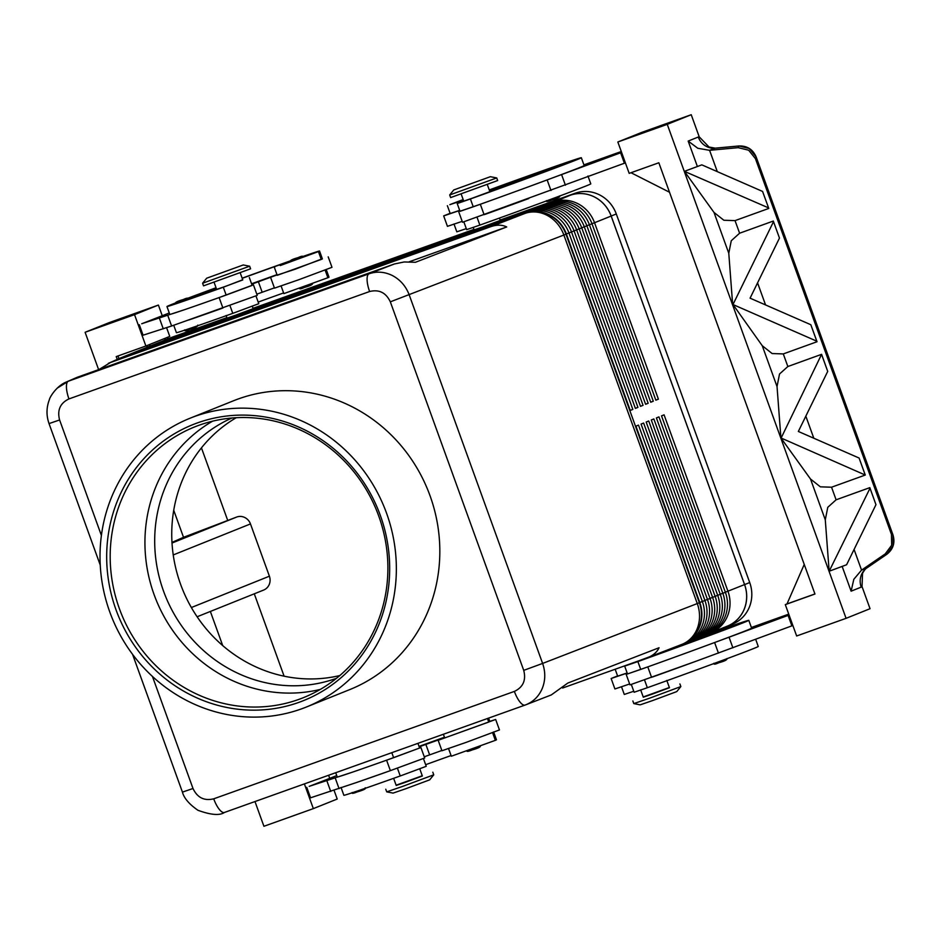 <?xml version="1.0" encoding="UTF-8"?>
<svg xmlns="http://www.w3.org/2000/svg" width="941" height="941" viewBox="0 0 941 941"><rect width="100%" height="100%" fill="white"/><g stroke="black" fill="none" stroke-linecap="round" stroke-linejoin="round"><path stroke-width="1.41" d="M231.933 418.016A140.327 132.446 -111.9 0 0 163.522 591.089A140.327 132.446 -111.9 0 0 336.019 678.473A140.327 132.446 -111.9 0 0 336.478 678.308M708.844 635.622L704.433 637.128C704.044 635.904 706.691 634.528 712.384 632.999L708.796 634.434L712.384 632.999C716.019 631.293 717.724 631.093 717.501 632.399L708.844 635.622M627.177 673.05L611.132 678.508L617.578 675.92M631.317 684.483L634.128 692.247L647.337 687.718A88.96 1.082 -19.9 0 0 758.258 646.479L755.682 639.339M615.167 669.251L617.661 676.144L627.141 672.968M703.162 635.845A88.96 1.082 160.1 0 1 748.801 620.342A88.96 1.082 160.1 0 1 637.869 661.582L624.659 666.11L657.218 653.936M657.277 654.101L704.397 636.986M624.659 666.11L627.506 673.944L640.715 669.416A88.96 1.082 -19.9 0 0 648.772 666.534A88.96 1.082 -19.9 0 0 692.47 650.702A88.96 1.082 -19.9 0 0 751.636 628.176L748.801 620.342M640.656 689.871L643.303 697.199L652.113 694.176L669.451 687.73L666.793 680.414M643.221 696.963L669.357 687.495M632.858 700.974L633.811 703.597L649.655 698.163L680.849 686.565L679.896 683.942M633.811 703.597L640.162 704.844L652.489 700.61L676.755 691.6L680.849 686.565M444.623 737.709L438.165 740.296L441.952 750.753L466.007 742.425L499.459 729.934L495.672 719.477L489.802 721.371M438.165 740.296L495.672 719.477M493.625 731.933L496.472 739.779A65.752 0.8 160.1 0 1 495.354 740.344L451.327 756.223L448.481 748.389M423.403 758.47L426.238 766.315L400.243 775.972A88.96 1.082 160.1 0 1 343.877 795.298L341.042 787.452M417.922 743.343L419.615 748.013L393.62 757.681A88.96 1.082 160.1 0 1 385.834 760.457A88.96 1.082 160.1 0 1 352.31 772.208A88.96 1.082 160.1 0 1 337.254 777.007L335.702 772.714M419.768 768.856L422.356 775.996L405.018 782.442L396.22 785.453L393.632 778.336M422.274 775.76L396.126 785.217M432.813 772.208L433.754 774.831L402.56 786.417L386.716 791.863L385.763 789.24M433.754 774.831L429.661 779.854L405.395 788.876L393.079 793.098L386.716 791.863M188.294 299.003L175.226 303.731C174.838 302.496 177.484 301.12 183.177 299.603L176.038 302.273L183.177 299.603C186.812 297.897 188.518 297.697 188.294 299.003M249.636 266.209L202.597 283.229L203.538 285.852L250.588 268.82L249.636 266.209L243.272 264.962L206.679 278.207L243.272 264.962M252.235 306.06L253.188 308.672L235.85 315.117L227.052 318.14L226.099 315.517M213.995 282.065L216.642 289.381L225.452 286.37L242.778 279.924L240.131 272.608M303.143 257.069L290.075 261.798C289.687 260.563 292.333 259.187 298.026 257.669L290.887 260.339L298.026 257.669C301.661 255.964 303.367 255.764 303.143 257.069M173.732 325.268L176.414 332.679A88.96 1.082 -19.9 0 0 232.78 313.365L258.775 303.696L255.964 295.945M281.1 285.993L283.853 293.616L327.891 277.724A65.752 0.8 -19.9 0 0 328.997 277.16L326.268 269.62M242.719 279.748L223.311 287.228A88.96 1.082 160.1 0 1 166.957 306.543A88.96 1.082 160.1 0 1 175.202 303.061M249.318 277.56L252.153 285.405L226.158 295.062A88.96 1.082 160.1 0 1 218.371 297.838L252.117 285.311M302.743 256.528A65.752 0.8 160.1 0 1 319.54 251.024A65.752 0.8 160.1 0 1 318.434 251.588L280.23 265.562L290.016 261.492M277.16 275.09L294.756 269.361L322.34 258.751M270.702 277.677L274.49 288.134L298.544 279.818L331.985 267.315L328.209 256.858M541.369 173.003L550.038 169.78C550.25 168.474 548.544 168.674 544.921 170.38L541.334 171.827L544.921 170.38C538.511 172.215 535.852 173.591 536.97 174.508L541.369 173.003M496.73 177.943L497.671 180.554L450.633 197.586L449.68 194.975L496.73 177.943L490.367 176.696L453.774 189.941L490.367 176.696M473.252 227.44L474.135 229.875L482.945 226.852L500.283 220.406L499.436 218.077M461.172 194.046L463.737 201.127L472.535 198.104L489.873 191.658L487.309 184.577M587.96 176.014L590.795 183.86A88.96 1.082 160.1 0 1 479.863 225.099L466.654 229.628L463.819 221.782M536.935 174.367L489.802 191.482M463.666 200.951L458.302 203.174L470.406 198.963A88.96 1.082 -19.9 0 0 581.338 157.723A88.96 1.082 -19.9 0 0 524.972 177.049A65.752 0.8 -19.9 0 0 489.249 189.953M457.197 203.491L460.031 211.325L473.241 206.797A88.96 1.082 -19.9 0 0 481.31 203.915L460.008 211.243M462.972 199.657A65.752 0.8 -19.9 0 0 449.822 204.656L463.395 200.174M447.363 205.691L450.198 213.525L459.679 210.349M459.714 210.443L443.67 215.901L450.116 213.313M462.184 221.358L447.445 226.346L443.67 215.901M101.405 535.453L59.601 419.968C57.072 410.147 60.189 403.124 68.952 398.925A16.679 5.505 -109.7 0 1 66.435 387.233A16.679 5.505 -109.7 0 1 68.399 381.187L57.06 388.257M99.087 369.46L110.403 362.544L490.743 226.687C496.766 224.581 502.094 224.676 506.717 226.957L415.452 262.28L404.218 261.963L394.408 263.974L77.15 377.306L66.246 382.046M213.713 798.815C204.256 801.12 197.351 797.686 192.999 788.499L182.436 792.122C184.024 798.168 189.2 804.226 197.951 810.283C210.866 814.988 219.7 815.718 224.44 812.459L525.102 705.068A16.679 5.505 -109.7 0 0 525.16 705.044L525.878 704.774C533.382 701.727 538.828 696.34 542.204 688.6C545.462 680.461 545.604 672.074 542.616 663.429L523.725 670.357C526.266 680.19 523.137 687.212 514.374 691.412L213.713 798.815A16.679 5.505 70.3 0 0 219.229 809.295A16.679 5.505 70.3 0 0 224.44 812.459A16.679 5.505 70.3 0 0 224.511 812.436L525.031 705.091M514.374 691.412A16.679 5.505 -109.7 0 0 519.891 701.904A16.679 5.505 -109.7 0 0 525.102 705.068L551.273 694.94L567.776 683.084L659.053 647.749C657.018 652.148 653.195 655.442 647.608 657.653L562.624 688.024M390.327 301.838L563.871 235.027L697.281 603.557L542.616 663.429L409.217 294.898C405.971 286.346 400.478 279.947 392.75 275.725C384.904 271.761 377.012 271.114 369.048 273.784A16.679 5.505 70.3 0 0 367.096 279.83A16.679 5.505 70.3 0 0 369.613 291.522C379.07 289.216 385.975 292.651 390.327 301.838L523.725 670.357M709.42 633.293L709.643 633.211A33.358 31.488 -111.9 0 0 710.726 632.811A33.358 31.488 -111.9 0 0 727.287 616.543A33.358 31.488 -111.9 0 0 727.946 591.254L664.075 414.84L661.523 415.863L725.382 592.289A33.358 31.488 68.1 0 1 724.723 617.567A33.358 31.488 68.1 0 1 708.161 633.834L705.609 634.857A33.358 31.488 -111.9 0 0 722.17 618.59A33.358 31.488 -111.9 0 0 722.829 593.312L658.959 416.887L656.406 417.922L720.265 594.336A33.358 31.488 68.1 0 1 719.606 619.625A33.358 31.488 68.1 0 1 703.045 635.893L700.492 636.916A33.358 31.488 -111.9 0 0 717.054 620.648A33.358 31.488 -111.9 0 0 717.712 595.371L653.842 418.945L651.29 419.968L715.148 596.394A33.358 31.488 68.1 0 1 714.501 621.672A33.358 31.488 68.1 0 1 697.94 637.939L695.375 638.974A33.358 31.488 -111.9 0 0 711.937 622.707A33.358 31.488 -111.9 0 0 712.596 597.417L648.737 421.003L646.173 422.027L710.043 598.452A33.358 31.488 68.1 0 1 709.385 623.73A33.358 31.488 68.1 0 1 692.823 639.998L690.259 641.021A33.358 31.488 -111.9 0 0 706.82 624.753A33.358 31.488 -111.9 0 0 707.479 599.476L643.62 423.062L641.056 424.085L704.927 600.499A33.358 31.488 68.1 0 1 704.268 625.789A33.358 31.488 68.1 0 1 687.706 642.056L685.142 643.079A33.358 31.488 -111.9 0 0 701.704 626.812A33.358 31.488 -111.9 0 0 702.362 601.534L638.504 425.109L635.94 426.144L699.81 602.558A33.358 31.488 68.1 0 1 699.151 627.835A33.358 31.488 68.1 0 1 682.59 644.103A33.358 31.488 68.1 0 1 682.378 644.185M650.702 402.16L653.289 401.207L589.419 224.793A33.358 31.488 -111.9 0 0 572.704 205.714A33.358 31.488 -111.9 0 0 548.415 204.021L145.655 347.888A33.358 31.488 -111.9 0 0 144.585 348.299L147.137 347.264A33.358 31.488 68.1 0 1 148.219 346.853L550.979 202.985A33.358 31.488 68.1 0 1 575.269 204.691A33.358 31.488 68.1 0 1 591.983 223.758L655.842 400.184L658.406 399.16L594.536 222.735L611.168 216.054L744.566 584.584A33.358 31.488 68.1 0 1 743.908 609.862A33.358 31.488 68.1 0 1 727.346 626.13L710.726 632.811M704.303 635.351L704.527 635.269A33.358 31.488 -111.9 0 0 705.609 634.857M699.187 637.398L699.41 637.328A33.358 31.488 -111.9 0 0 700.492 636.916M694.082 639.457L694.293 639.374A33.358 31.488 -111.9 0 0 695.375 638.974M688.965 641.515L689.177 641.433A33.358 31.488 -111.9 0 0 690.259 641.021M683.848 643.562L684.072 643.491A33.358 31.488 -111.9 0 0 685.142 643.079M611.168 216.054A33.358 31.488 -111.9 0 0 594.453 196.987A33.358 31.488 -111.9 0 0 570.164 195.281A33.358 31.488 68.1 0 1 611.18 216.018L744.602 584.596A33.358 31.488 68.1 0 1 727.381 626.141A33.358 31.488 68.1 0 1 726.299 626.553L726.146 626.612M591.948 223.687L594.536 222.735A33.358 31.488 -111.9 0 0 577.821 203.656A33.358 31.488 -111.9 0 0 553.531 201.962L150.772 345.829A33.358 31.488 -111.9 0 0 149.69 346.241A33.358 31.488 -111.9 0 0 148.431 346.782M149.69 346.241L166.322 339.56A33.358 31.488 68.1 0 1 167.404 339.148L226.957 317.882L167.369 339.136A33.358 31.488 68.1 0 0 166.286 339.548A33.358 31.488 68.1 0 0 165.087 340.054M630.235 410.382L632.822 409.429L568.964 233.003A33.358 31.488 -111.9 0 0 552.249 213.936A33.358 31.488 -111.9 0 0 527.96 212.231L125.2 356.098A33.358 31.488 -111.9 0 0 124.118 356.51L126.67 355.486A33.358 31.488 68.1 0 1 127.753 355.075L530.512 211.207A33.358 31.488 68.1 0 1 554.802 212.901A33.358 31.488 68.1 0 1 571.516 231.98L635.387 408.406L637.939 407.371L574.081 230.957A33.358 31.488 -111.9 0 0 557.366 211.878A33.358 31.488 -111.9 0 0 533.077 210.184L130.317 354.051A33.358 31.488 -111.9 0 0 129.235 354.463A33.358 31.488 -111.9 0 0 127.976 354.992M121.342 357.627A33.358 31.488 68.1 0 1 121.554 357.545A33.358 31.488 68.1 0 1 122.636 357.133L525.396 213.266A33.358 31.488 68.1 0 1 549.685 214.96A33.358 31.488 68.1 0 1 566.4 234.038L630.27 410.452L632.822 409.429M129.235 354.463L131.787 353.428A33.358 31.488 68.1 0 1 132.869 353.016L535.629 209.149A33.358 31.488 68.1 0 1 559.919 210.855A33.358 31.488 68.1 0 1 576.633 229.922L640.492 406.347L643.056 405.324L579.185 228.898A33.358 31.488 -111.9 0 0 562.483 209.819A33.358 31.488 -111.9 0 0 538.181 208.126L135.422 351.993A33.358 31.488 -111.9 0 0 134.351 352.405A33.358 31.488 -111.9 0 0 133.093 352.946M134.351 352.405L136.904 351.381A33.358 31.488 68.1 0 1 137.986 350.969L540.746 207.102A33.358 31.488 68.1 0 1 565.035 208.796A33.358 31.488 68.1 0 1 581.75 227.875L645.608 404.289L648.173 403.266L584.302 226.84A33.358 31.488 -111.9 0 0 567.599 207.773A33.358 31.488 -111.9 0 0 543.298 206.067L140.538 349.934A33.358 31.488 -111.9 0 0 139.468 350.346A33.358 31.488 -111.9 0 0 138.209 350.887M139.468 350.346L142.02 349.323A33.358 31.488 68.1 0 1 143.103 348.911L545.862 205.044A33.358 31.488 68.1 0 1 570.152 206.738A33.358 31.488 68.1 0 1 586.866 225.816L650.725 402.242L653.289 401.207M124.118 356.51A33.358 31.488 -111.9 0 0 122.859 357.051M144.585 348.299A33.358 31.488 -111.9 0 0 143.326 348.829M197.116 616.767L263.656 590.054A11.116 10.492 -111.9 0 0 269.173 584.632A11.116 10.492 -111.9 0 0 269.397 576.198L250.471 523.925A11.116 10.492 -111.9 0 0 244.895 517.574A11.116 10.492 -111.9 0 0 236.803 516.997L183.519 537.311L173.732 510.281M195.199 416.263A155.677 146.925 68.1 0 1 385.563 510.528A155.677 146.925 68.1 0 1 306.201 707.091A155.677 146.925 68.1 0 1 301.167 708.996A155.677 146.925 68.1 0 1 110.803 614.732A155.677 146.925 68.1 0 1 190.164 418.18A155.677 146.925 68.1 0 1 195.199 416.263M190.164 418.18L233.65 400.713A155.677 146.925 68.1 0 1 238.685 398.808A155.677 146.925 68.1 0 1 429.037 493.06A155.677 146.925 68.1 0 1 349.687 689.624L306.201 707.091M298.779 702.409A148.666 140.315 68.1 0 1 116.037 609.839A148.666 140.315 68.1 0 1 197.586 422.85A148.666 140.315 68.1 0 1 380.329 515.433A148.666 140.315 68.1 0 1 298.779 702.409M199.386 425.12A145.89 137.692 -111.9 0 0 194.669 426.908A145.89 137.692 -111.9 0 0 120.295 611.109A145.89 137.692 -111.9 0 0 298.685 699.457A145.89 137.692 -111.9 0 0 303.402 697.669A145.89 137.692 -111.9 0 0 377.776 513.457A145.89 137.692 -111.9 0 0 199.386 425.12M212.548 421.192A145.89 137.692 -111.9 0 0 154.112 594.653A145.89 137.692 -111.9 0 0 320.281 689.424M236.238 417.71A140.327 132.446 -111.9 0 0 182.413 589.054A140.327 132.446 -111.9 0 0 339.795 675.556M709.361 147.361L699.222 136.833L698.293 137.021A16.679 15.738 -111.9 0 0 704.809 145.467A16.679 15.738 -111.9 0 0 714.772 148.243L716.066 148.113M842.148 566.411L851.111 591.171L853.828 579.28L861.556 570.117L885.246 553.896L886.74 554.355L866.732 568.035A16.679 15.738 -111.9 0 0 860.839 576.468A16.679 15.738 -111.9 0 0 861.227 587.113L862.038 586.596L870.037 608.709L846.077 618.331L796.651 635.987L785.3 604.616L814.953 594.03L658.841 162.769L629.188 173.367L617.837 141.997L641.715 132.41L691.223 114.72L667.251 124.353L846.077 618.331M867.531 567.482L861.556 570.117L854.075 549.45M698.293 137.021L688.177 141.079L697.81 148.278L709.585 150.313L714.772 148.243L738.885 145.996L738.191 147.666L748.671 150.207L755.435 158.653L891.468 534.441L891.668 545.251L885.246 553.896M715.383 148.149L738.92 145.973L749.365 148.525L756.141 156.947L892.974 534.9L893.15 545.721L886.704 554.355L867.132 567.776M755.435 158.653L756.152 156.935L892.974 534.9L891.468 534.441M870.013 488.238L869.837 487.638L836.102 499.812L827.774 507.317L825.281 519.832L829.162 571.234L870.013 488.238L875.965 504.682L846.594 564.753L829.492 571.116M780.912 437.941L810.507 479.004L820.364 486.838L831.55 487.215L865.273 475.04L780.912 437.941L777.031 386.539L779.524 374.012L787.852 366.52L821.587 354.334L827.715 371.389L798.344 431.46L859.086 458.032L865.038 474.476M732.98 304.531L762.257 345.712L772.114 353.545L783.288 353.922L817.023 341.736L810.824 324.727L816.776 341.183L732.98 304.531L773.514 221.641L779.466 238.085L773.514 221.641M773.337 221.041L739.602 233.215L731.275 240.72L728.781 253.247L732.663 304.637M768.526 207.879L684.401 171.344L713.996 212.419L723.864 220.253L735.039 220.617L768.773 208.443L762.575 191.435L768.773 208.443M779.466 238.085L750.083 298.168L810.824 324.727M859.086 458.032L865.273 475.04M869.837 487.638L875.965 504.682M738.191 147.666L709.585 150.313L717.301 171.638M781.23 437.824L821.587 354.334M684.401 171.344L701.833 164.863L762.575 191.435M699.222 136.833L691.223 114.72M862.038 586.596L862.521 573.375C864.414 570.023 865.979 568.129 867.202 567.694M334.079 790.358L337.219 799.038L313.341 808.625L263.927 826.28L254.976 801.556M98.617 369.625L85.102 332.291L134.528 314.647L145.879 346.006L116.225 356.604L117.249 359.415M162.193 315.553L158.394 305.06L109.074 322.669L85.102 332.291M167.133 339.207L168.051 337.101L169.756 336.419L166.604 327.739M328.609 775.255L329.656 778.16M158.394 305.06L134.528 314.647M149.207 346.441L150.137 344.3L147.584 345.323L146.655 347.464M168.051 337.101L165.487 338.137L164.557 340.266M165.487 338.137L150.137 344.3M118.931 358.662L117.954 355.98M147.584 345.323L145.879 346.006M169.286 312.977L141.738 323.763M141.726 323.728L184.848 309.589A88.96 1.082 160.1 0 1 169.792 314.388L166.957 306.543M313.341 808.625L304.39 783.9M336.749 775.596L309.201 786.382M309.189 786.347L352.31 772.208M306.766 787.358L310.554 797.815L356.098 782.653A88.96 1.082 160.1 0 0 389.621 770.914L356.098 782.653M684.73 171.227L701.833 164.863M821.764 354.933L827.715 371.389M630.988 172.721L669.51 192.235M667.251 124.353L617.837 141.997M583.914 164.863L621.283 151.513M621.613 152.418L524.996 188.082A88.96 1.082 -19.9 0 0 584.173 165.569L581.338 157.723M814.93 593.959L787.005 603.934L804.237 564.424M787.005 603.934L785.3 604.616M751.377 627.482L788.746 614.132M789.076 615.038L692.47 650.702M210.361 611.45L222.711 645.597M201.445 447.869L227.663 520.267M254.282 593.818L284.1 676.179M183.519 537.311L171.98 542.428M166.286 339.548L171.403 337.49A33.358 31.488 68.1 0 1 172.485 337.078L226.875 317.658M253.047 308.307L473.97 229.392M500.142 220.041L575.292 193.199A33.358 31.488 68.1 0 1 616.296 213.972L749.718 582.55A33.358 31.488 68.1 0 1 732.498 624.095L727.381 626.141M409.135 261.81L506.717 226.957M635.351 408.323L637.939 407.371M640.468 406.277L643.056 405.324M645.585 404.218L648.173 403.266M655.818 400.113L658.406 399.16M253.129 308.53L474.052 229.616L253.129 308.507M575.292 193.199L500.212 220.241L570.164 195.281L553.543 202.197M625.389 162.875L462.513 222.252L458.726 211.807M620.637 152.807L624.412 163.264M481.31 203.915A88.96 1.082 -19.9 0 0 524.996 188.082M485.085 214.372A88.96 1.082 -19.9 0 0 528.783 198.539M489.485 190.576L491.79 189.6L489.391 190.329M489.367 190.282L521.561 178.414A77.832 0.941 160.1 0 1 570.881 161.511A77.832 0.941 160.1 0 1 564.694 164.157L549.967 169.627M463.054 199.233L463.301 199.939M466.301 228.639L456.82 231.827L453.985 223.982M276.983 274.631A77.832 0.941 -19.9 0 0 251.565 283.782M251.718 284.194L277.089 274.901M139.303 324.739L143.079 335.196L171.603 326.009L257.246 295.38L253.458 284.923M256.811 294.18L274.396 287.875M218.371 297.838A88.96 1.082 160.1 0 1 184.848 309.589M222.147 308.295A88.96 1.082 160.1 0 1 188.635 320.046M319.54 251.024L322.375 258.869A65.752 0.8 160.1 0 1 321.269 259.434L277.23 275.313L274.396 267.479M242.155 278.183A88.96 1.082 160.1 0 1 277.877 265.303A65.752 0.8 160.1 0 1 290.11 260.963M187.588 298.321A88.96 1.082 160.1 0 1 216.042 287.734M188.235 298.862L216.571 289.205M290.028 261.245L274.466 266.679A77.832 0.941 -19.9 0 0 242.19 278.313M216.089 287.875A77.832 0.941 -19.9 0 0 187.871 298.45M258.187 302.073A77.832 0.941 160.1 0 1 283.606 292.933M444.458 737.25A77.832 0.941 -19.9 0 0 419.027 746.401M488.614 718.101L489.849 721.488A65.752 0.8 160.1 0 1 488.732 722.053L444.705 737.932L443.376 734.262M451.08 755.541A77.832 0.941 -19.9 0 0 425.65 764.692M424.273 756.787L441.858 750.495M389.621 770.914L424.709 757.999L420.921 747.542L419.58 747.93M385.834 760.457L420.921 747.542M440.717 739.214L444.552 737.521M419.18 746.813L440.682 739.108M717.442 632.246L732.157 626.777A77.832 0.941 -19.9 0 0 738.344 624.13A77.832 0.941 -19.9 0 0 699.092 637.445M621.53 686.824L624.283 694.446L633.763 691.259M652.56 676.991A88.96 1.082 -19.9 0 0 696.246 661.158L629.976 684.872L626.188 674.415L627.471 673.862M629.658 683.978L614.908 688.965L611.132 678.508M648.772 666.534L626.188 674.415M792.863 625.483L696.246 661.158M791.887 625.883L788.099 615.426M644.503 679.884L647.337 687.718M360.862 790.44L353.722 793.122M492.59 732.674L495.354 740.344M391.809 752.682L393.62 757.681M475.711 748.507L468.571 751.177M193.387 327.833L186.259 330.503M308.248 285.899L301.108 288.569M327.891 277.724L325.115 270.067M226.158 295.062L223.311 287.228M551.555 200.045L556.79 198.139M479.863 225.099L477.04 217.277M699.81 602.558L697.281 603.557A33.358 29.218 68.8 0 1 697.234 628.6A33.358 29.218 68.8 0 1 681.766 644.432A33.358 33.358 0 0 0 682.166 644.279A33.358 31.488 68.1 0 1 681.919 644.373M682.59 644.103L682.166 644.279A33.358 31.488 68.1 0 0 698.728 628.012A33.358 31.488 68.1 0 0 699.386 602.734L565.976 234.203L563.871 235.027A33.358 29.218 68.8 0 0 547.78 215.712A33.358 29.218 68.8 0 0 524.972 213.431L490.743 226.687M394.408 263.974L369.048 273.784L68.399 381.187L77.15 377.306M110.403 362.544L122.212 357.298A33.358 31.488 -111.9 0 0 121.13 357.709A33.358 31.488 -111.9 0 0 120.766 357.862M108.274 363.391L120.036 358.18A33.358 32.876 66.1 0 1 122.212 357.298L122.636 357.133M192.999 788.499L152.442 676.45M59.601 419.968L49.026 423.591L100.24 565.071M689.177 641.433L689.612 642.644M150.772 345.947L167.404 339.148M530.512 211.207L527.96 212.478M525.396 213.266L524.972 213.431A33.358 31.488 -111.9 0 1 549.262 215.124A33.358 31.488 -111.9 0 1 565.976 234.203L566.4 234.038M535.629 209.149L533.077 210.419M540.746 207.102L538.193 208.361M545.862 205.044L543.31 206.314M550.979 202.985L548.427 204.256M125.2 356.216L127.753 355.075M130.317 354.157L132.869 353.016M135.433 352.11L137.986 350.969M140.55 350.052L143.103 348.911M145.667 347.994L148.219 346.853M586.843 225.746L591.983 223.758M581.726 227.793L586.866 225.816M576.61 229.851L581.75 227.875M571.493 231.909L576.633 229.922M566.376 233.956L571.516 231.98M236.803 516.997L172.015 543.028M851.111 591.171L861.227 587.113M836.102 499.812L831.55 487.215M787.852 366.52L783.288 353.922M739.602 233.215L735.039 220.617M813.812 438.224L805.825 416.157M765.562 304.931L757.564 282.865M713.996 212.419L728.781 253.247M762.257 345.712L777.031 386.539M688.177 141.079L697.375 166.475M810.507 479.004L825.281 519.832M173.238 554.943L250.471 523.925M269.397 576.198L191.364 607.533M704.927 600.499L699.775 602.487M710.043 598.452L704.891 600.429M715.148 596.394L710.008 598.37M720.265 594.336L715.125 596.323M725.382 592.289L720.241 594.265M744.566 584.584L725.358 592.207M68.952 398.925L369.613 291.522M749.718 582.55L744.602 584.596M172.485 337.078L167.369 339.136M616.296 213.972L611.18 216.018M561.636 174.744L565.423 185.201M547.192 180.037L550.979 190.494M480.322 204.268L484.109 214.724M522.149 180.025L521.561 178.414M473.241 206.797L470.406 198.963M258.387 281.794L262.174 292.239M159.488 318.399L163.275 328.844M167.827 315.553L171.603 326.009M219.124 297.579L222.911 308.025M321.269 259.434L318.434 251.588M274.701 267.315L274.466 266.679M232.78 313.365L229.945 305.531M487.462 718.512L488.732 722.053M397.408 768.15L400.243 775.972M390.374 770.644L386.586 760.187M339.066 788.629L335.29 778.172M330.738 791.463L326.95 781.006M429.637 754.858L425.85 744.402M637.869 661.582L640.715 669.416M651.572 677.344L647.784 666.887M718.442 653.113L714.654 642.656M732.886 647.82L729.099 637.363M713.901 663.264C713.49 664.617 715.195 664.417 719.018 662.664L724.252 660.758M365.226 787.758C366.343 788.676 363.685 790.052 357.274 791.887C353.169 793.569 351.464 793.769 352.157 792.487M480.075 745.813C481.192 746.742 478.534 748.119 472.123 749.953C468.018 751.636 466.313 751.835 467.007 750.553M184.695 329.868C184.283 331.22 185.989 331.02 189.811 329.268C195.505 327.739 198.151 326.362 197.763 325.139M299.544 287.934C299.132 289.287 300.838 289.087 304.661 287.334C310.354 285.805 313 284.429 312.612 283.206M546.427 200.645C545.745 201.927 547.45 201.727 551.555 200.057C557.966 198.222 560.613 196.845 559.495 195.916M647.608 657.653L681.766 644.432M120.036 358.18A33.358 33.358 0 0 1 121.13 357.709L121.554 357.545M715.325 148.172L708.35 146.902M738.908 145.973C747.142 145.726 752.882 149.384 756.152 156.935M892.974 534.9C895.303 542.804 893.221 549.297 886.74 554.355M182.436 792.122L132.563 654.336M66.305 382.022C56.013 386.139 49.344 398.172 49.485 399.384C46.344 407.371 46.191 415.44 49.038 423.591M492.178 190.658L491.79 189.6M453.774 189.941L449.68 194.963M206.679 278.207L202.597 283.229M719.018 662.664C724.711 661.147 727.358 659.77 726.97 658.535"/></g></svg>
